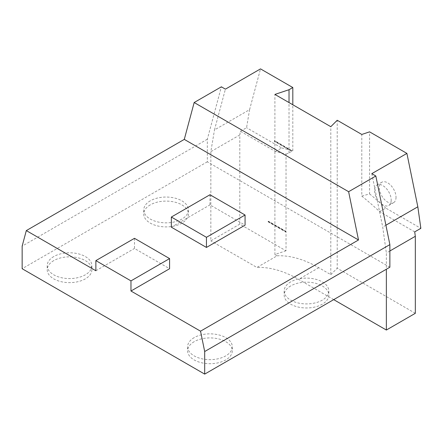 <?xml version="1.0" encoding="UTF-8"?>
<svg xmlns="http://www.w3.org/2000/svg" width="443" height="443" viewBox="0 0 443 443"><rect width="100%" height="100%" fill="white"/><g stroke="black" fill="none" stroke-linecap="round" stroke-linejoin="round"><path stroke-width="0.33" stroke-dasharray="2.21 1.66" d="M134.484 238.323L134.484 248.457L169.591 268.724M95.871 270.751L134.484 248.457M268.48 221.24L268.48 221.644L286.034 231.778L286.034 250.732A124.118 71.661 -120 0 0 285.879 250.738L239.801 224.136L239.801 134.96L240.422 131.261L275.502 151.517A248.23 143.316 60 0 1 286.034 154.23L286.034 231.373L268.48 221.24L268.131 221.439L268.131 221.843L268.48 221.644M268.131 221.843L285.591 231.927L286.034 231.778M285.591 231.927L285.591 231.517L268.131 221.439M286.034 231.373L285.591 231.517M291.389 150.758L274.272 140.874L274.272 141.278L289.988 150.354A248.23 143.316 60 0 1 291.389 150.758L291.743 150.554A248.23 143.316 60 0 1 292.812 150.875L286.034 154.23M289.024 153.056L289.024 102.571M286.034 250.732L274.904 254.537L274.904 94.42M415.324 313.312L337.217 268.22L337.217 120.263M414.709 231.883L379.623 211.632A248.23 143.316 60 0 0 361.793 196.105L361.793 134.451M361.793 196.105L369.578 193.896L369.578 131.853M379.623 211.632L385.77 208.083L420.85 228.339M240.422 131.261L246.563 127.717L249.586 109.659L214.484 129.932L225.409 89.154M249.586 109.659L260.512 68.886M371.793 173.667L382.724 227.06L386.362 253.014L386.362 269.233M385.908 225.227L382.724 227.06M150.282 204.882A22.338 12.897 0 0 0 143.742 214.002A22.338 12.897 0 0 0 166.081 226.899A22.338 12.897 0 0 0 188.419 214.002A22.338 12.897 0 0 0 174.631 202.086A22.338 12.897 0 0 0 150.282 204.882M239.801 134.96L210.84 151.678L214.484 129.932M239.801 224.136L210.84 240.859L210.84 151.678M285.879 250.738L285.298 251.076M274.904 254.537L277.102 255.805L256.918 267.461L210.84 240.859M150.282 200.829A22.338 12.897 0 0 0 143.742 209.949A22.338 12.897 0 0 0 166.081 222.846A22.338 12.897 0 0 0 188.419 209.949A22.338 12.897 0 0 0 174.631 198.032A22.338 12.897 0 0 0 150.282 200.829M53.747 260.617A22.338 12.897 0 0 0 47.202 269.737A22.338 12.897 0 0 0 69.54 282.634A22.338 12.897 0 0 0 91.884 269.737A22.338 12.897 0 0 0 78.09 257.82A22.338 12.897 0 0 0 53.747 260.617M53.747 256.563A22.338 12.897 0 0 0 47.202 265.684A22.338 12.897 0 0 0 69.54 278.581A22.338 12.897 0 0 0 91.884 265.684A22.338 12.897 0 0 0 78.09 253.767A22.338 12.897 0 0 0 53.747 256.563M194.167 341.686A22.338 12.897 0 0 0 187.622 350.806A22.338 12.897 0 0 0 209.96 363.709A22.338 12.897 0 0 0 232.304 350.806A22.338 12.897 0 0 0 218.51 338.889A22.338 12.897 0 0 0 194.167 341.686M194.167 337.632A22.338 12.897 0 0 0 187.622 346.753A22.338 12.897 0 0 0 209.96 359.655A22.338 12.897 0 0 0 232.304 346.753A22.338 12.897 0 0 0 218.51 334.836A22.338 12.897 0 0 0 194.167 337.632M290.702 285.951A22.338 12.897 0 0 0 284.157 295.071A22.338 12.897 0 0 0 306.501 307.968A22.338 12.897 0 0 0 328.839 295.071A22.338 12.897 0 0 0 315.051 283.155A22.338 12.897 0 0 0 290.702 285.951M290.702 281.898A22.338 12.897 0 0 0 284.157 291.018A22.338 12.897 0 0 0 306.501 303.915A22.338 12.897 0 0 0 328.839 291.018A22.338 12.897 0 0 0 315.051 279.101A22.338 12.897 0 0 0 290.702 281.898M209.96 194.748L209.96 204.882L245.068 225.149M171.347 227.176L209.96 204.882M389.873 250.987L386.362 253.014M389.873 267.207L207.33 161.811L207.33 139.224L221.373 86.822M333.706 299.634L298.604 279.367A124.118 71.661 -120 0 0 256.918 267.461M275.502 151.517L281.643 147.968L246.563 127.717M292.812 150.875L292.812 104.758M277.102 255.805A124.118 71.661 60 0 1 318.788 267.71L330.794 274.643L330.794 126.687M330.794 274.643L337.217 268.22M396.02 197.279A11.789 6.806 60 0 1 393.578 202.678A11.789 6.806 60 0 1 381.783 195.872A11.789 6.806 60 0 1 381.783 182.256A11.789 6.806 60 0 1 390.87 185.412A11.789 6.806 60 0 1 396.02 197.279M391.191 200.07A11.789 6.806 60 0 1 388.749 205.463A11.789 6.806 60 0 1 376.96 198.658A11.789 6.806 60 0 1 376.96 185.041A11.789 6.806 60 0 1 386.047 188.203A11.789 6.806 60 0 1 391.191 200.07M289.988 150.354L290.342 150.149L274.627 141.079L274.272 141.278M274.272 140.874L274.627 140.675L274.627 141.079M291.743 150.554L274.627 140.675M281.643 147.968A248.23 143.316 60 0 1 290.342 150.149M369.578 193.896A248.23 143.316 60 0 1 385.77 208.083M207.33 161.811L22.15 268.724M207.33 139.224L22.15 246.136M318.788 267.71L298.604 279.367M143.742 209.949L143.742 214.002M188.419 209.949L188.419 214.002M47.202 265.684L47.202 269.737M91.884 265.684L91.884 269.737M187.622 346.753L187.622 350.806M232.304 346.753L232.304 350.806M284.157 291.018L284.157 295.071M328.839 291.018L328.839 295.071M388.749 205.463L393.578 202.678M376.96 185.041L381.783 182.256"/><path stroke-width="0.66" d="M169.591 258.59L130.973 280.884L95.871 260.617L134.484 238.323L169.591 258.59L169.591 268.724L130.973 291.018L200.529 331.176L358.503 239.973L348.624 191.708L194.167 102.527L184.288 139.39L358.503 239.973M130.973 280.884L130.973 291.018M95.871 260.617L95.871 270.751L26.314 230.593L184.288 139.39M289.024 102.571L289.024 89.713L274.904 94.42L330.794 126.687L337.217 120.263L361.793 134.451L369.578 131.853L406.901 153.4L417.827 206.792L385.908 225.227M417.827 206.792L420.85 228.339L414.709 231.883L415.324 236.296L415.324 313.312L386.362 330.035L333.706 299.634M292.812 104.758L292.812 87.531L260.512 68.886L225.409 89.154L221.373 86.822L194.167 102.527M406.901 153.4L371.793 173.667L375.83 175.998L348.624 191.708M245.068 215.016L206.449 237.31L171.347 217.042L209.96 194.748L245.068 215.016L245.068 225.149L206.449 247.443L171.347 227.176L171.347 217.042M206.449 237.31L206.449 247.443M415.324 236.296L389.873 250.987M386.362 269.233L386.362 330.035M292.812 87.531L289.024 89.713M375.83 175.998L389.873 244.619L389.873 267.207L204.694 374.113L22.15 268.724L22.15 246.136L26.314 230.593M200.529 331.176L204.694 351.532L204.694 374.113M389.873 244.619L204.694 351.532"/></g></svg>
